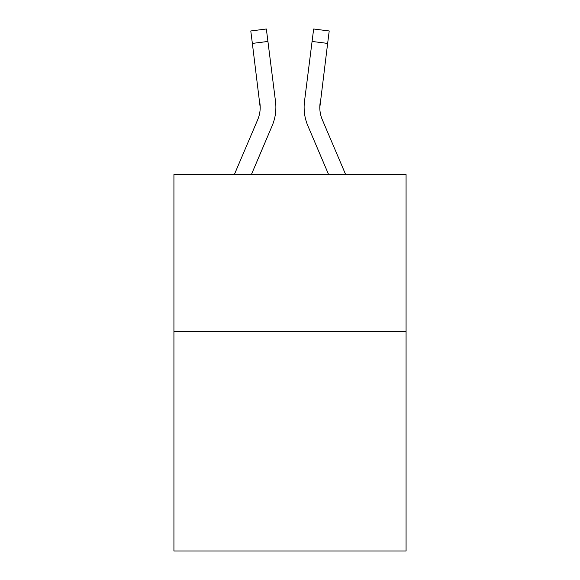 <?xml version="1.0" encoding="UTF-8"?>
<svg xmlns="http://www.w3.org/2000/svg" width="580" height="580" viewBox="0 0 580 580"><rect width="100%" height="100%" fill="white"/><g stroke="black" fill="none" stroke-linecap="round" stroke-linejoin="round"><path stroke-width="0.87" d="M406.072 331.412L406.072 551L173.928 551L173.928 174.558L406.072 174.558L406.072 331.412L173.928 331.412M251.387 174.558L272.121 125.86A47.053 47.053 -66.7 0 0 275.514 101.529L267.924 41.448L252.358 43.413L250.785 30.965L266.351 29L267.924 41.448M234.342 174.558L257.694 119.712A31.371 31.371 -20.7 0 0 260.195 107.488L252.358 43.413M275.826 109.707L275.884 107.401L275.826 109.707M275.275 99.644L275.514 101.529M345.658 174.558L322.306 119.712A31.371 31.371 20.7 0 1 319.805 107.481L327.642 43.413L312.076 41.448L313.649 29L329.215 30.965L327.642 43.413M328.613 174.558L307.879 125.86A47.053 47.053 66.7 0 1 304.486 101.529L312.076 41.448M319.841 108.96L320.051 103.494A31.371 31.371 66.7 0 0 322.306 119.712A31.371 31.371 66.7 0 1 319.805 107.481A31.371 31.371 66.7 0 0 322.306 119.712A31.371 31.371 66.7 0 1 319.805 107.481A31.371 31.371 66.7 0 0 322.306 119.712A31.371 31.371 66.7 0 1 319.805 107.481A31.371 31.371 66.7 0 0 322.306 119.712A31.371 31.371 66.7 0 1 319.805 107.481A31.371 31.371 66.7 0 0 322.306 119.712A31.371 31.371 66.7 0 1 319.805 107.481A31.371 31.371 66.7 0 0 322.306 119.712A31.371 31.371 66.7 0 1 319.805 107.481A31.371 31.371 66.7 0 0 322.306 119.712A31.371 31.371 66.7 0 1 319.805 107.481A31.371 31.371 66.7 0 0 322.306 119.712A31.371 31.371 66.7 0 1 319.805 107.481A31.371 31.371 66.7 0 0 322.306 119.712A31.371 31.371 66.7 0 1 319.805 107.481A31.371 31.371 66.7 0 0 322.306 119.712A31.371 31.371 66.7 0 1 319.805 107.481A31.371 31.371 66.7 0 0 322.306 119.712A31.371 31.371 66.7 0 1 319.805 107.481A31.371 31.371 66.7 0 0 322.306 119.712A31.371 31.371 66.7 0 1 319.805 107.481A31.371 31.371 66.7 0 0 322.306 119.712A31.371 31.371 66.7 0 1 319.805 107.481A31.371 31.371 66.7 0 0 322.306 119.712A31.371 31.371 66.7 0 1 319.805 107.481A31.371 31.371 66.7 0 0 322.306 119.712A31.371 31.371 66.7 0 1 319.805 107.481A31.371 31.371 66.7 0 0 322.306 119.712A31.371 31.371 66.7 0 1 319.805 107.481A31.371 31.371 66.7 0 0 322.306 119.712A31.371 31.371 66.7 0 1 319.805 107.481A31.371 31.371 66.7 0 0 322.306 119.712A31.371 31.371 66.7 0 1 319.805 107.481A31.371 31.371 66.7 0 0 322.306 119.712A31.371 31.371 66.7 0 1 319.805 107.481M257.694 119.712A31.371 31.371 -66.7 0 0 260.195 107.488A31.371 31.371 -66.7 0 1 257.694 119.712A31.371 31.371 -66.7 0 0 260.195 107.488A31.371 31.371 -66.7 0 1 257.694 119.712A31.371 31.371 -66.7 0 0 260.195 107.488A31.371 31.371 -66.7 0 1 257.694 119.712A31.371 31.371 -66.7 0 0 260.195 107.488A31.371 31.371 -66.7 0 1 257.694 119.712A31.371 31.371 -66.7 0 0 260.195 107.488A31.371 31.371 -66.7 0 1 257.694 119.712A31.371 31.371 -66.7 0 0 260.195 107.488A31.371 31.371 -66.7 0 1 257.694 119.712A31.371 31.371 -66.7 0 0 260.195 107.488A31.371 31.371 -66.7 0 1 257.694 119.712A31.371 31.371 -66.7 0 0 260.195 107.488A31.371 31.371 -66.7 0 1 257.694 119.712A31.371 31.371 -66.7 0 0 260.195 107.488A31.371 31.371 -66.7 0 1 257.694 119.712A31.371 31.371 -66.7 0 0 260.195 107.488A31.371 31.371 -66.7 0 1 257.694 119.712A31.371 31.371 -66.7 0 0 260.195 107.488A31.371 31.371 -66.7 0 1 257.694 119.712A31.371 31.371 -66.7 0 0 260.195 107.488A31.371 31.371 -66.7 0 1 257.694 119.712A31.371 31.371 -66.7 0 0 260.195 107.488A31.371 31.371 -66.7 0 1 257.694 119.712A31.371 31.371 -66.7 0 0 260.195 107.488A31.371 31.371 -66.7 0 1 257.694 119.712A31.371 31.371 -66.7 0 0 260.195 107.488A31.371 31.371 -66.7 0 1 257.694 119.712A31.371 31.371 -66.7 0 0 260.195 107.488A31.371 31.371 -66.7 0 1 257.694 119.712A31.371 31.371 -66.7 0 0 260.195 107.488A31.371 31.371 -66.7 0 1 257.694 119.712A31.371 31.371 -66.7 0 0 260.195 107.488A31.371 31.371 -66.7 0 1 257.694 119.712A31.371 31.371 -66.7 0 0 260.195 107.488L259.949 103.494A31.371 31.371 -66.7 0 1 257.694 119.712M304.174 109.722L304.116 107.401M304.486 101.529L304.725 99.644"/></g></svg>
